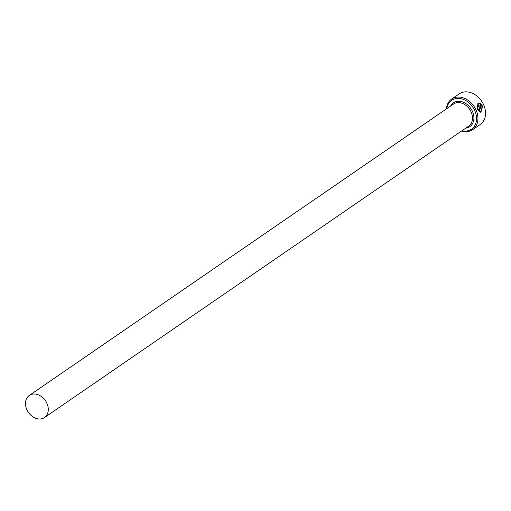 <?xml version="1.0" encoding="UTF-8"?>
<svg xmlns="http://www.w3.org/2000/svg" width="511" height="511" viewBox="0 0 511 511"><rect width="100%" height="100%" fill="white"/><g stroke="black" fill="none" stroke-linecap="round" stroke-linejoin="round"><path stroke-width="0.77" d="M480.742 111.398L477.644 108.996L478.239 103.886L477.798 108.945L480.742 111.398L482.358 107.553L479.388 109.59A18.562 14.302 -124.5 0 0 479.031 108.683L482.659 106.192L480.864 112.401L477.274 109.303L477.926 102.947L479.695 103.018L479.701 103.88L478.392 103.835M480.781 112.426L482.588 106.505M478.334 106.16L478.826 106.416L478.347 105.547L478.979 106.371L481.17 104.864L480.429 104.231L480.442 103.369L482.263 105.298L479.261 107.329M482.263 105.298L479.261 107.304L477.964 106.467L477.989 104.64A18.562 14.302 55.5 0 1 478.507 105.496M462.053 130.701A17.527 13.51 -124.5 0 0 468.798 130.522A17.527 13.51 -124.5 0 0 474.713 110.523A17.527 13.51 -124.5 0 0 454.464 98.93A17.527 13.51 -124.5 0 0 446.87 108.607M446.429 108.907A18.562 14.302 55.5 0 1 451.667 99.057A18.562 14.302 55.5 0 1 454.586 97.627A18.562 14.302 55.5 0 1 475.077 108.038A18.562 14.302 55.5 0 1 472.681 129.653A18.562 14.302 55.5 0 1 469.762 131.084A18.562 14.302 55.5 0 1 461.612 131.001M472.681 129.653L480.27 124.441A18.562 14.302 -124.5 0 0 482.665 102.832A18.562 14.302 -124.5 0 0 462.174 92.414A18.562 14.302 -124.5 0 0 459.248 93.845L451.667 99.057M42.362 418.586A13.407 10.329 -124.5 0 0 44.47 417.551A13.407 10.329 -124.5 0 0 46.201 401.946A13.407 10.329 -124.5 0 0 31.401 394.422A13.407 10.329 -124.5 0 0 29.293 395.457A13.407 10.329 -124.5 0 0 27.562 411.061A13.407 10.329 -124.5 0 0 42.362 418.586M478.488 106.109L478.979 106.371M482.109 105.343L480.289 103.414M478.347 105.547A18.562 14.302 -124.5 0 0 477.868 104.749M479.548 103.925L479.695 103.018M479.542 103.069L477.913 102.954M479.369 109.546L482.358 107.553M29.293 395.457L453.5 104.046A13.407 10.329 55.5 0 1 455.614 103.018A13.407 10.329 55.5 0 1 470.407 110.536A13.407 10.329 55.5 0 1 468.683 126.147L44.47 417.551M450.638 106.013A14.436 11.121 55.5 0 1 455.729 101.715A14.436 11.121 55.5 0 1 472.407 111.264A14.436 11.121 55.5 0 1 467.533 127.737A14.436 11.121 55.5 0 1 465.821 128.114"/></g></svg>
